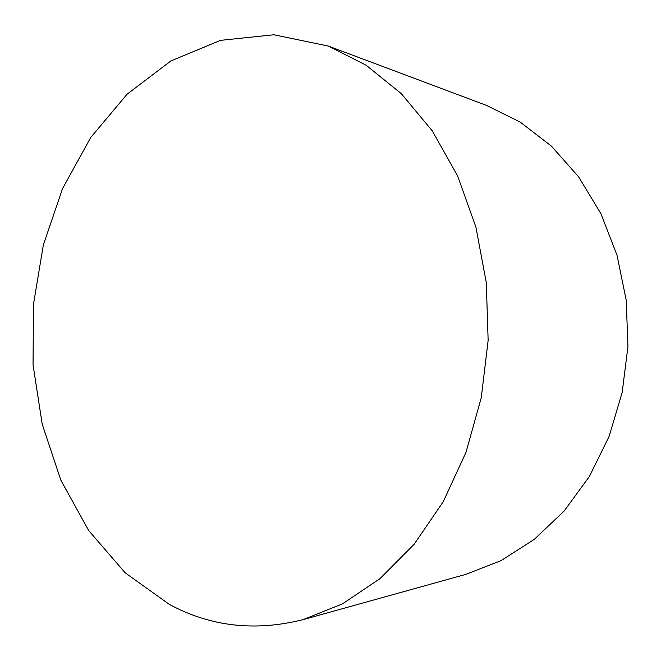 <?xml version="1.0" encoding="UTF-8"?>
<svg xmlns="http://www.w3.org/2000/svg" width="661" height="661" viewBox="0 0 661 661"><rect width="100%" height="100%" fill="white"/><g stroke="black" fill="none" stroke-linecap="round" stroke-linejoin="round"><path stroke-width="0.99" d="M328.352 46.072L486.43 105.372L520.232 122.103L551.414 146.122L578.722 176.958L600.948 213.759L617.043 255.328L626.207 300.16L627.95 346.513L622.158 392.535L609.112 436.392L589.438 476.399L564.081 511.11L534.179 539.442L501.013 560.644L465.889 574.351L303.225 619.597C255.163 631.718 210.512 626.636 169.282 604.361L125.144 572.781L88.673 530.527L60.845 480.175L42.213 424.188L33.05 364.88L33.455 304.424L43.353 244.95L62.555 188.583L90.681 137.554L127.102 94.193L170.86 60.961L220.477 40.362L273.902 34.769L328.352 46.072L366.144 65.232L401.268 93.622L432.22 130.787L457.528 175.743L475.895 227.012L486.298 282.66L488.14 340.39L481.258 397.732L466.022 452.256L443.242 501.724L414.1 544.3L380.025 578.606L342.547 603.823L303.225 619.597"/></g></svg>
